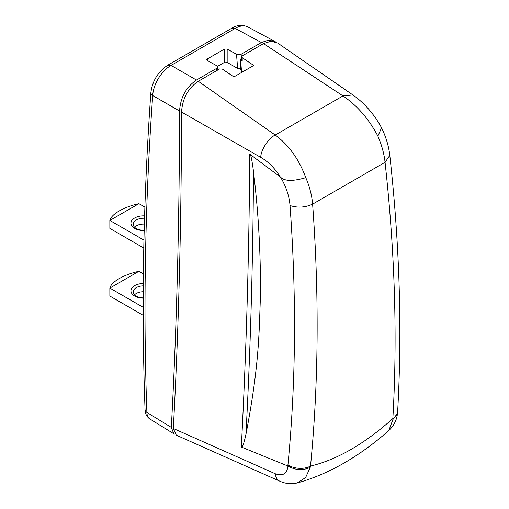 <?xml version="1.0" encoding="UTF-8"?>
<svg xmlns="http://www.w3.org/2000/svg" width="509" height="509" viewBox="0 0 509 509"><rect width="100%" height="100%" fill="white"/><g stroke="black" fill="none" stroke-linecap="round" stroke-linejoin="round"><path stroke-width="0.76" d="M179.562 111.013C180.453 97.467 186.084 87.141 196.455 80.034L171.049 65.406L167.875 65.127L231.977 28.116C237.118 24.941 242.449 24.553 247.953 26.964L247.616 26.792C244.059 25.164 239.911 25.698 235.158 28.396L171.049 65.406C166.265 68.219 162.091 72.488 158.541 78.214C155.067 83.998 153.114 89.769 152.668 95.527L179.562 111.013C179.378 224.609 176.629 330.067 171.323 427.388L146.891 412.411C146.999 415.179 147.807 417.253 149.309 418.64L173.792 433.751L171.323 427.388M150.123 419.244C145.326 415.834 145.059 411.297 145.059 409.815L145.059 409.815A6.522 3.919 177.9 0 0 146.891 412.411C144.976 360.55 144.524 307.83 145.542 254.246A3051.379 1792.857 120.9 0 1 146.471 217.298M148.297 170.477A3051.379 1792.857 120.9 0 0 146.458 217.292M152.7 95.546A3051.379 1792.857 120.9 0 0 148.265 170.458M231.977 28.116L235.158 28.396L261.391 42.54L241.145 54.228L236.526 54.272L227.167 49.061L224.399 49.087L207.335 58.942L206.762 59.731L207.335 60.507L216.694 65.725L217.648 66.946L216.7 68.34L196.455 80.034M217.464 66.412L224.399 62.403A1.96 1.133 180 0 1 227.167 62.403L237.601 68.429L240.789 68.912M174.962 434.247L173.792 433.751M261.391 42.54L268.447 40.173L274.707 41.394L275.674 41.986M381.451 127.587L381.572 127.797C374.045 114.048 364.489 103.098 352.89 94.96L277.666 43.055L271.132 41.216L263.541 43.589L242.208 55.907L241.629 56.747L242.208 57.644L253.737 65.464L233.905 76.916L222.369 69.097L219.602 68.957L198.268 81.275C188.031 88.248 182.457 98.504 181.548 112.044C181.357 225.875 178.608 331.353 173.314 428.476L176.292 435.17L279.689 481.139A16.307 9.747 114 0 0 279.785 481.183M241.629 56.747L241.629 60.431A1.96 1.133 0 0 0 242.208 61.233L240.089 59.585L241.629 58.179M242.208 72.125L242.208 70.897L241.419 70.439A2074.709 1197.836 -120 0 0 240.662 60.342M240.089 59.623L240.846 69.714L241.419 70.439M241.629 70.566L241.629 71.559A1.96 1.133 0 0 0 242.017 72.233M352.877 94.96L342.983 95.921C357.178 105.509 368.815 118.902 377.882 136.107C381.75 145.11 384.142 153.839 385.052 162.301C394.901 251.866 397.497 337.282 392.846 418.551C364.648 443.81 337.206 459.659 310.522 466.079C318.589 382.838 319.289 295.519 312.615 204.122C311.915 195.52 309.644 186.701 305.801 177.666C298.147 179.862 285.765 182.718 280.497 177.081A45.664 27.817 59.6 0 1 290.015 205.521C296.62 296.028 295.926 382.501 287.935 464.94A21.168 12.897 59.2 0 1 287.808 465.964L287.973 466.053C287.012 473.847 282.788 476.418 275.305 473.758L173.314 428.476M241.317 447.036C246.267 352.852 249.086 255.219 249.779 154.138C250.727 153.915 251.968 159.737 253.507 171.597C257.414 205.388 258.553 223.756 259.635 247.056C260.532 269.961 260.538 282.59 260.284 300.52C259.049 334.095 259.011 366.442 245.93 434.419C243.76 444.134 242.227 448.346 241.317 447.036L287.808 465.964M181.548 112.044L260.723 157.357C268.186 161.557 274.688 168.059 280.23 176.865L249.779 154.138M260.723 157.357C260.907 149.837 268.51 138.111 275.229 135.038C288.749 144.938 298.942 159.145 305.801 177.666M297.192 482.965L305.629 477.544L310.255 467.3C302.906 470.71 295.481 470.291 287.973 466.053M310.255 467.3L310.522 466.079A16.307 9.97 5.5 0 1 287.935 464.94M381.572 127.797L377.882 136.107M389.792 155.321L389.799 155.372C399.66 244.861 402.269 330.309 397.631 411.717L397.631 411.717A16.307 10.396 -176.7 0 1 392.846 418.551L392.878 419.601L397.504 413.251M392.878 419.601L388.812 430.569C359.195 456.656 328.763 474.095 297.51 482.882L297.51 482.882C291.402 484.352 285.46 483.773 279.689 481.139A16.307 9.747 114 0 1 275.305 473.758M245.923 434.412C250.383 352.438 252.916 264.839 253.514 171.616M143.373 273.874L138.906 271.297C131.322 272.996 124.762 275.42 119.227 278.576C113.8 281.751 110.676 284.919 109.849 288.075L109.861 296.066L143.194 315.313M109.849 288.075L143.182 307.315M109.861 288.081L138.919 271.303M143.277 283.481A12.719 7.342 0 0 0 134.675 285.632A12.719 7.342 0 0 0 131.831 293.508A12.719 7.342 0 0 0 143.194 298.159M143.258 285.867A10.434 6.025 0 0 0 136.291 287.63A10.434 6.025 0 0 0 133.231 291.886A10.434 6.025 0 0 0 143.194 297.905M134.548 294.819A10.434 6.025 180 0 1 136.291 293.483A10.434 6.025 180 0 1 143.22 291.727M144.88 207.106L138.906 203.664C131.322 205.356 124.762 207.78 119.227 210.936C113.8 214.111 110.676 217.279 109.849 220.435L109.861 228.426L143.78 248.01M138.919 203.664L109.861 220.442L143.952 240.121M144.601 215.861A12.719 7.342 0 0 0 134.675 217.992A12.719 7.342 0 0 0 132.022 226.13A12.719 7.342 0 0 0 144.181 230.52M144.531 218.246A10.434 6.025 0 0 0 136.291 219.99A10.434 6.025 0 0 0 133.231 224.246A10.434 6.025 0 0 0 144.193 230.265M134.548 227.179A10.434 6.025 180 0 1 136.291 225.85A10.434 6.025 180 0 1 144.359 224.094M152.668 95.527A6.522 3.436 -176 0 1 150.836 92.912C152.35 80.912 158.032 71.654 167.875 65.127M207.335 58.942L207.335 60.507M224.399 62.403L224.399 49.087M227.167 49.061L227.167 62.403M236.526 54.272A2072.101 1196.335 60 0 1 237.601 68.429M241.145 54.228A2075.358 1198.218 60 0 1 241.463 58.28M216.872 70.535A2075.358 1198.218 -120 0 0 216.7 68.34M263.541 43.589L342.983 95.921L275.229 135.038L198.268 81.275M242.208 57.644L242.208 61.233M381.661 127.975C386.032 137.106 388.749 146.236 389.799 155.372L385.052 162.301L312.615 204.122C305.171 207.551 297.638 208.016 290.015 205.521M145.059 409.815C141.279 307.315 143.207 201.685 150.836 92.912M274.707 41.394L247.947 26.964M217.648 66.946L217.884 69.949M397.631 411.717L397.504 413.276M397.478 413.448C396.74 420.059 393.851 425.766 388.812 430.569"/></g></svg>
